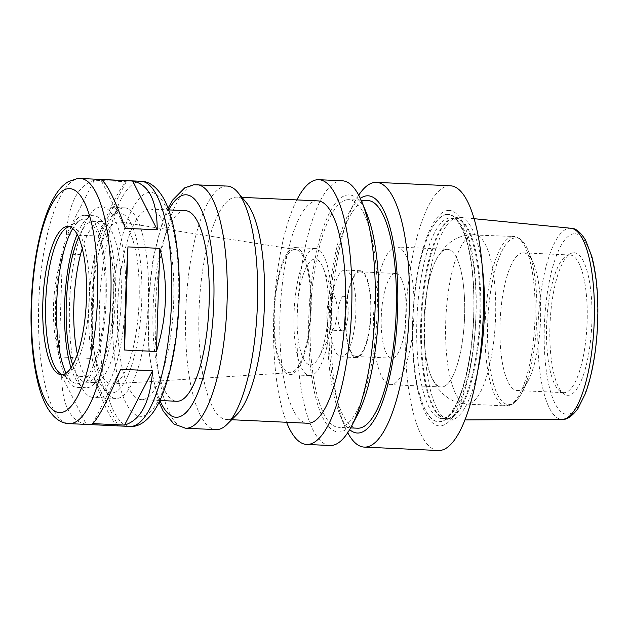 <?xml version="1.0" encoding="UTF-8"?>
<svg xmlns="http://www.w3.org/2000/svg" width="629" height="629" viewBox="0 0 629 629"><rect width="100%" height="100%" fill="white"/><g stroke="black" fill="none" stroke-linecap="round" stroke-linejoin="round"><path stroke-width="0.47" stroke-dasharray="3.15 2.36" d="M98.218 236.048C111.018 205.361 120.359 187.245 126.232 181.702L94.334 180.224C77.965 185.28 68.632 203.395 66.328 234.57L98.218 236.048L126.232 181.702M118.134 425.77C112.536 423.034 104.335 406.774 93.548 376.983L61.65 375.505C61.949 404.817 70.141 421.076 86.244 424.292L118.134 425.77L93.548 376.983M94.334 180.224L66.328 234.57M125.36 228.327L100.766 179.548M92.667 423.608L120.682 369.27M61.65 375.505L86.244 424.292M62.483 253.817C51.657 288.42 50.517 322.795 59.063 356.942L90.961 358.42C92.911 324.753 94.051 290.378 94.381 255.295L62.483 253.817L59.063 356.942M90.961 358.42L94.381 255.295M366.778 213.789A118.708 34.737 -87.4 0 0 347.664 194.959A118.708 34.737 -87.4 0 0 308.973 347.192A118.708 34.737 -87.4 0 0 357.469 414.904M347.507 199.708A113.951 33.345 -87.4 0 0 310.317 314.5A113.951 33.345 -87.4 0 0 338.465 427.327A113.951 33.345 -87.4 0 0 377.038 315.035A113.951 33.345 -87.4 0 0 349.001 199.668A113.951 33.345 -87.4 0 0 347.507 199.708M342.247 180.782A132.507 38.77 -87.4 0 0 340.517 180.838A132.507 38.77 -87.4 0 0 297.265 314.311A132.507 38.77 -87.4 0 0 329.997 445.505M296.849 199.904A132.507 38.77 -87.4 0 0 286.565 422.271M317.865 200.879A111.302 32.566 -87.4 0 0 316.411 200.918A111.302 32.566 -87.4 0 0 280.078 313.038A111.302 32.566 -87.4 0 0 307.581 423.246M246.568 202.923A111.302 32.566 -87.4 0 0 236.866 197.129A111.302 32.566 -87.4 0 0 235.403 197.176A111.302 32.566 -87.4 0 0 199.078 309.295A111.302 32.566 -87.4 0 0 226.574 419.496A111.302 32.566 -87.4 0 0 236.779 414.629M227.226 186.074A121.9 35.672 -87.4 0 0 225.63 186.121A121.9 35.672 -87.4 0 0 185.846 308.918A121.9 35.672 -87.4 0 0 215.959 429.623M185.5 210.668A95.404 27.92 -87.4 0 0 184.25 210.707A95.404 27.92 -87.4 0 0 153.114 306.81A95.404 27.92 -87.4 0 0 176.678 401.271M148.814 209.072A95.404 27.92 -87.4 0 0 117.67 305.167A95.404 27.92 -87.4 0 0 141.242 399.635A95.404 27.92 -87.4 0 0 173.533 305.623A95.404 27.92 -87.4 0 0 150.064 209.032A95.404 27.92 -87.4 0 0 148.814 209.072M62.641 374.617A74.198 21.716 -87.4 0 0 64.048 374.837A74.198 21.716 -87.4 0 0 89.161 301.716A74.198 21.716 -87.4 0 0 70.904 226.589A74.198 21.716 -87.4 0 0 69.929 226.621A74.198 21.716 -87.4 0 0 69.481 226.684M66.069 373.115A82.289 24.075 -87.4 0 0 72.854 382.039A82.289 24.075 -87.4 0 0 104.595 307.903A82.289 24.075 -87.4 0 0 83.571 219.167A82.289 24.075 -87.4 0 0 80.339 220.236A82.289 24.075 -87.4 0 0 72.76 228.492M83.696 215.33A86.126 25.199 -87.4 0 0 55.588 302.093A86.126 25.199 -87.4 0 0 76.864 387.37A86.126 25.199 -87.4 0 0 106.026 302.502A86.126 25.199 -87.4 0 0 84.829 215.299A86.126 25.199 -87.4 0 0 83.696 215.33M70.991 367.768A86.126 25.199 -87.4 0 0 85.976 387.794A86.126 25.199 -87.4 0 0 115.138 302.919A86.126 25.199 -87.4 0 0 93.941 215.723A86.126 25.199 -87.4 0 0 92.817 215.755A86.126 25.199 -87.4 0 0 77.163 234.271M72.689 364.985A80.559 23.572 -87.4 0 0 86.236 382.235A80.559 23.572 -87.4 0 0 113.511 302.848A80.559 23.572 -87.4 0 0 93.682 221.282A80.559 23.572 -87.4 0 0 92.628 221.314A80.559 23.572 -87.4 0 0 78.601 237.204M77.375 354.245A80.559 23.572 -87.4 0 0 93.831 382.581A80.559 23.572 -87.4 0 0 121.106 303.194A80.559 23.572 -87.4 0 0 101.277 221.628A80.559 23.572 -87.4 0 0 100.223 221.66A80.559 23.572 -87.4 0 0 82.273 248.329M100.711 206.847A95.404 27.92 -87.4 0 0 69.575 302.942A95.404 27.92 -87.4 0 0 93.147 397.41A95.404 27.92 -87.4 0 0 125.438 303.398A95.404 27.92 -87.4 0 0 101.961 206.807A95.404 27.92 -87.4 0 0 100.711 206.847M123.496 207.9A95.404 27.92 -87.4 0 0 116.003 212.036A95.404 27.92 -87.4 0 0 92.447 301.873A95.404 27.92 -87.4 0 0 107.606 393.495A95.404 27.92 -87.4 0 0 115.925 398.464A95.404 27.92 -87.4 0 0 148.224 304.452A95.404 27.92 -87.4 0 0 124.746 207.861A95.404 27.92 -87.4 0 0 123.496 207.9M118.26 212.956A90.104 26.363 -87.4 0 0 111.176 216.863A90.104 26.363 -87.4 0 0 88.941 301.708A90.104 26.363 -87.4 0 0 103.25 388.242A90.104 26.363 -87.4 0 0 140.825 316.088A90.104 26.363 -87.4 0 0 118.26 212.956M117.961 221.951A81.094 23.729 -87.4 0 0 91.441 304.939A81.094 23.729 -87.4 0 0 112.284 383.926A81.094 23.729 -87.4 0 0 138.978 304.019A81.094 23.729 -87.4 0 0 119.777 221.998A81.094 23.729 -87.4 0 0 117.961 221.951M294.514 249.564A61.65 18.037 -87.4 0 0 274.354 312.652A61.65 18.037 -87.4 0 0 290.205 372.706A61.65 18.037 -87.4 0 0 310.49 311.96A61.65 18.037 -87.4 0 0 295.897 249.603A61.65 18.037 -87.4 0 0 294.514 249.564M294.576 247.614A63.6 18.611 -87.4 0 0 273.819 311.685A63.6 18.611 -87.4 0 0 289.529 374.656A63.6 18.611 -87.4 0 0 311.064 311.984A63.6 18.611 -87.4 0 0 295.41 247.59A63.6 18.611 -87.4 0 0 294.576 247.614M314.83 248.549A63.6 18.611 -87.4 0 0 294.073 312.621A63.6 18.611 -87.4 0 0 309.783 375.599A63.6 18.611 -87.4 0 0 331.31 312.92A63.6 18.611 -87.4 0 0 315.664 248.526A63.6 18.611 -87.4 0 0 314.83 248.549M314.476 259.14A53.001 15.513 -87.4 0 0 297.218 327.489A53.001 15.513 -87.4 0 0 319.068 356.918A53.001 15.513 -87.4 0 0 323.188 267.978A53.001 15.513 -87.4 0 0 314.476 259.14M332.56 295.756A17.227 5.04 -87.4 0 0 326.938 313.108A17.227 5.04 -87.4 0 0 331.192 330.162A17.227 5.04 -87.4 0 0 334.054 327.536A17.227 5.04 -87.4 0 0 335.391 298.626A17.227 5.04 -87.4 0 0 332.788 295.748A17.227 5.04 -87.4 0 0 332.56 295.756M343.67 296.267A17.227 5.04 -87.4 0 0 338.048 313.619A17.227 5.04 -87.4 0 0 342.302 330.673A17.227 5.04 -87.4 0 0 348.136 313.698A17.227 5.04 -87.4 0 0 343.898 296.259A17.227 5.04 -87.4 0 0 343.67 296.267M344.535 270.069A43.464 12.714 -87.4 0 0 330.351 313.847A43.464 12.714 -87.4 0 0 341.091 356.879A43.464 12.714 -87.4 0 0 355.802 314.052A43.464 12.714 -87.4 0 0 345.109 270.053A43.464 12.714 -87.4 0 0 344.535 270.069M359.725 270.769A43.464 12.714 -87.4 0 0 345.541 314.555A43.464 12.714 -87.4 0 0 356.281 357.587A43.464 12.714 -87.4 0 0 370.992 314.759A43.464 12.714 -87.4 0 0 360.299 270.753A43.464 12.714 -87.4 0 0 359.725 270.769M359.694 271.83A42.402 12.407 -87.4 0 0 345.856 314.539A42.402 12.407 -87.4 0 0 356.329 356.525A42.402 12.407 -87.4 0 0 370.678 314.744A42.402 12.407 -87.4 0 0 360.244 271.814A42.402 12.407 -87.4 0 0 359.694 271.83M395.13 273.473A42.402 12.407 -87.4 0 0 381.292 316.183A42.402 12.407 -87.4 0 0 391.765 358.168A42.402 12.407 -87.4 0 0 406.122 316.387A42.402 12.407 -87.4 0 0 395.688 273.458A42.402 12.407 -87.4 0 0 395.13 273.473M396.011 247.008A68.899 20.159 -87.4 0 0 373.524 316.418A68.899 20.159 -87.4 0 0 390.538 384.641A68.899 20.159 -87.4 0 0 413.866 316.741A68.899 20.159 -87.4 0 0 396.915 246.985A68.899 20.159 -87.4 0 0 396.011 247.008M446.637 249.351A68.899 20.159 -87.4 0 0 424.15 318.761A68.899 20.159 -87.4 0 0 441.173 386.984A68.899 20.159 -87.4 0 0 464.493 319.084A68.899 20.159 -87.4 0 0 447.541 249.328A68.899 20.159 -87.4 0 0 446.637 249.351A68.907 20.159 -87.4 0 0 436.384 259.29A68.907 20.159 -87.4 0 0 430.983 376.032A68.907 20.159 -87.4 0 0 463.023 336.546A68.907 20.159 -87.4 0 0 446.637 249.351M522.557 252.866A68.899 20.159 -87.4 0 0 500.071 322.268A68.899 20.159 -87.4 0 0 517.093 390.491A68.899 20.159 -87.4 0 0 528.25 380.521A68.899 20.159 -87.4 0 0 533.651 263.795A68.899 20.159 -87.4 0 0 523.462 252.834A68.899 20.159 -87.4 0 0 522.557 252.866M569.159 255.02A68.899 20.159 -87.4 0 0 566.446 255.909A68.899 20.159 -87.4 0 0 546.735 322.889A68.899 20.159 -87.4 0 0 560.18 391.403A68.899 20.159 -87.4 0 0 563.686 392.653A68.899 20.159 -87.4 0 0 587.014 324.753A68.899 20.159 -87.4 0 0 570.055 254.997A68.899 20.159 -87.4 0 0 569.159 255.02M573.286 252.764A71.352 20.875 -87.4 0 0 570.487 253.684A71.352 20.875 -87.4 0 0 550.068 323.047A71.352 20.875 -87.4 0 0 563.993 393.99A71.352 20.875 -87.4 0 0 591.512 329.706A71.352 20.875 -87.4 0 0 573.286 252.764M482.412 268.261A101.497 29.697 -87.4 0 0 459.626 217.264A101.497 29.697 -87.4 0 0 457.841 217.272A101.497 29.697 -87.4 0 0 456.725 217.461A101.497 29.697 -87.4 0 0 424.811 317.252A101.497 29.697 -87.4 0 0 447.368 419.559A101.497 29.697 -87.4 0 0 450.246 420.023A101.497 29.697 -87.4 0 0 477.639 371.346M446.787 214.355A103.903 30.404 -87.4 0 0 415.164 372.777A103.903 30.404 -87.4 0 0 468.078 367.187A103.903 30.404 -87.4 0 0 446.787 214.355M447.927 210.456A107.858 31.56 -87.4 0 0 415.101 374.908A107.858 31.56 -87.4 0 0 470.036 369.097A107.858 31.56 -87.4 0 0 447.927 210.456M450.482 185.791A132.507 38.77 -87.4 0 0 448.744 185.846A132.507 38.77 -87.4 0 0 405.493 319.32A132.507 38.77 -87.4 0 0 438.232 450.513M358.719 195.171A132.507 38.77 -87.4 0 0 354.992 201.539A132.507 38.77 -87.4 0 0 344.606 426.022A132.507 38.77 -87.4 0 0 347.727 432.697M360.338 198.41A118.708 34.737 -87.4 0 0 348.977 212.964A118.708 34.737 -87.4 0 0 339.676 414.079A118.708 34.737 -87.4 0 0 349.638 429.623M367.981 200.541A113.951 33.345 -87.4 0 0 366.495 200.588A113.951 33.345 -87.4 0 0 329.297 315.373A113.951 33.345 -87.4 0 0 357.453 428.207M196.853 184.667A121.9 35.672 -87.4 0 0 195.257 184.714A121.9 35.672 -87.4 0 0 155.465 307.51A121.9 35.672 -87.4 0 0 185.579 428.215M150.064 209.032L168.714 209.897A111.302 32.566 -87.4 0 0 159.923 400.5M149.364 192.395A112.096 32.802 -87.4 0 0 115.249 363.318A112.096 32.802 -87.4 0 0 172.346 357.28A112.096 32.802 -87.4 0 0 149.364 192.395M141.195 181.294A122.702 35.9 -87.4 0 0 139.591 181.341A122.702 35.9 -87.4 0 0 99.539 304.939A122.702 35.9 -87.4 0 0 129.857 426.431M80.441 178.487A122.702 35.9 -87.4 0 0 78.837 178.534A122.702 35.9 -87.4 0 0 38.786 302.132A122.702 35.9 -87.4 0 0 69.104 423.624M473.472 234.688A84.805 24.814 -87.4 0 0 445.788 320.114A84.805 24.814 -87.4 0 0 466.742 404.085A84.805 24.814 -87.4 0 0 495.448 320.515A84.805 24.814 -87.4 0 0 474.581 234.656A84.805 24.814 -87.4 0 0 473.472 234.688M512.855 236.512A84.805 24.814 -87.4 0 0 485.179 321.938A84.805 24.814 -87.4 0 0 506.125 405.902A84.805 24.814 -87.4 0 0 534.831 322.339A84.805 24.814 -87.4 0 0 513.964 236.48A84.805 24.814 -87.4 0 0 512.855 236.512M515.002 237.935A83.476 24.429 -87.4 0 0 487.789 344.991A83.476 24.429 -87.4 0 0 521.897 392.606A83.476 24.429 -87.4 0 0 528.439 251.183A83.476 24.429 -87.4 0 0 515.002 237.935M573.915 233.784A90.364 26.442 -87.4 0 0 546.412 371.558A90.364 26.442 -87.4 0 0 592.439 366.691A90.364 26.442 -87.4 0 0 573.915 233.784M570.959 228.264A95.655 27.991 -87.4 0 0 569.284 228.272A95.655 27.991 -87.4 0 0 538.031 325.358A95.655 27.991 -87.4 0 0 562.122 419.346M454.421 218.066A100.546 29.421 -87.4 0 0 453.312 218.255A100.546 29.421 -87.4 0 0 421.697 317.102A100.546 29.421 -87.4 0 0 444.043 418.45A100.546 29.421 -87.4 0 0 480.383 321.702A100.546 29.421 -87.4 0 0 454.421 218.066M453.627 218.137A100.436 29.39 -87.4 0 0 420.848 319.312A100.436 29.39 -87.4 0 0 445.662 418.757A100.436 29.39 -87.4 0 0 479.66 319.784A100.436 29.39 -87.4 0 0 454.94 218.098A100.436 29.39 -87.4 0 0 453.627 218.137M449.704 217.956A100.436 29.39 -87.4 0 0 416.925 319.131A100.436 29.39 -87.4 0 0 441.739 418.576A100.436 29.39 -87.4 0 0 475.736 319.603A100.436 29.39 -87.4 0 0 451.024 217.917A100.436 29.39 -87.4 0 0 449.704 217.956M446.771 214.638A103.62 30.318 -87.4 0 0 415.234 372.627A103.62 30.318 -87.4 0 0 468.015 367.053A103.62 30.318 -87.4 0 0 446.771 214.638M241.961 197.364L236.866 197.129M231.676 419.732L226.574 419.496M168.069 208.152L163.013 219.969L153.122 258.142L148.13 303.744L148.782 350.479L155.198 390.114L159.09 402.167M159.892 400.492L141.242 399.635M70.904 226.589L68.074 226.464M64.048 374.837L61.217 374.703M60.266 373.492L72.854 382.039M67.02 227.58L80.339 220.236M93.941 215.723L84.829 215.299M85.976 387.794L76.864 387.37M101.277 221.628L93.682 221.282M93.831 382.581L86.236 382.235M124.746 207.861L101.961 206.807M115.925 398.464L93.147 397.41M103.25 388.242L107.606 393.495M111.176 216.863L116.003 212.036M295.897 249.603L119.777 221.998M290.205 372.706L112.284 383.926M315.664 248.526L295.41 247.59M309.783 375.599L289.529 374.656M335.391 298.626L323.188 267.978M334.054 327.536L319.068 356.918M343.898 296.259L332.788 295.748M342.302 330.673L331.192 330.162M360.299 270.753L345.109 270.053M356.281 357.587L341.091 356.879M395.688 273.458L360.244 271.814M391.765 358.168L356.329 356.525M447.541 249.328L396.915 246.985M441.173 386.984L390.538 384.641M528.25 380.521L521.897 392.606C518.941 398.338 515.599 402.285 511.88 404.455L506.125 405.902L466.742 404.085C459.838 403.684 453.595 401.624 448.013 397.905L442.95 393.919L437.815 388.227L430.983 376.032M533.651 263.795L528.439 251.183C526.025 245.2 523.061 240.954 519.562 238.454L513.964 236.48L469.077 234.821C461.733 235.726 455.31 238.352 449.806 242.692L444.333 247.755L436.384 259.29M570.055 254.997L523.462 252.834M563.686 392.653L517.093 390.491M560.18 391.403L563.993 393.99M566.446 255.909L570.487 253.684M474.172 218.703L459.626 217.264M464.862 419.928L450.246 420.023M456.725 217.461L453.312 218.255L454.94 218.098L451.024 217.917C452.794 217.886 454.814 219.041 457.094 221.4C460.711 225.292 463.966 232.187 466.852 242.086C470.759 256.011 473.047 273.128 473.708 293.428C475.272 336.224 467.048 385.074 455.089 406.161C450.112 414.77 445.662 418.914 441.739 418.576L445.662 418.757L444.043 418.45L447.368 419.559M339.676 414.079L344.606 426.022M348.977 212.964L354.992 201.539M361.156 200.226L349.001 199.668M350.62 427.893L338.465 427.327"/><path stroke-width="0.94" d="M132.664 181.026C148.758 184.242 156.959 200.502 157.25 229.805L125.36 228.327C114.564 198.544 106.372 182.276 100.766 179.548L132.664 181.026L157.25 229.805M159.845 248.369C168.383 282.523 167.243 316.898 156.417 351.501L124.526 350.023C124.857 314.932 125.997 280.558 127.946 246.898L159.845 248.369L156.417 351.501M152.58 370.748C150.276 401.915 140.935 420.03 124.566 425.086L92.667 423.608C98.549 418.073 107.881 399.958 120.682 369.27L152.58 370.748L124.566 425.086M124.526 350.023L127.946 246.898M286.565 422.271A132.507 38.77 -87.4 0 0 306.598 444.428L329.997 445.505A132.507 38.77 -87.4 0 0 351.462 426.336L357.469 414.904A118.708 34.737 -87.4 0 0 366.778 213.789L361.848 201.854A132.507 38.77 -87.4 0 0 342.247 180.782L318.848 179.697A132.507 38.77 -87.4 0 0 317.11 179.752A132.507 38.77 -87.4 0 0 296.849 199.904M351.462 426.336A132.507 38.77 -87.4 0 0 361.848 201.854M306.598 444.428A132.507 38.77 -87.4 0 0 351.454 313.855A132.507 38.77 -87.4 0 0 318.848 179.697M231.676 419.732L307.581 423.246A111.302 32.566 -87.4 0 0 345.258 313.564A111.302 32.566 -87.4 0 0 317.865 200.879L241.961 197.364M159.09 402.167L163.218 411.154L173.966 424.04L185.579 428.215L215.959 429.623A121.9 35.672 -87.4 0 0 227.132 424.284L236.779 414.629A111.302 32.566 -87.4 0 0 264.251 309.822A111.302 32.566 -87.4 0 0 246.568 202.923L237.856 192.419A121.9 35.672 -87.4 0 0 227.226 186.074L193.787 184.761L184.714 187.859L172.786 199.928L168.069 208.152M227.132 424.284A121.9 35.672 -87.4 0 0 257.222 309.492A121.9 35.672 -87.4 0 0 237.856 192.419M159.892 400.492L176.678 401.271A95.404 27.92 -87.4 0 0 208.977 307.259A95.404 27.92 -87.4 0 0 185.5 210.668L168.714 209.897A111.302 32.566 -87.4 0 1 184.777 194.833A111.302 32.566 -87.4 0 1 211.36 334.746A111.302 32.566 -87.4 0 1 159.923 400.5M67.106 226.487A74.198 21.716 -87.4 0 0 42.882 301.236A74.198 21.716 -87.4 0 0 61.217 374.703A74.198 21.716 -87.4 0 0 86.338 301.59A74.198 21.716 -87.4 0 0 68.074 226.464A74.198 21.716 -87.4 0 0 67.106 226.487M69.481 226.684A74.198 21.716 -87.4 0 0 67.02 227.58A74.198 21.716 -87.4 0 0 45.783 299.711A74.198 21.716 -87.4 0 0 60.266 373.492A74.198 21.716 -87.4 0 0 62.641 374.617M72.76 228.492A82.289 24.075 -87.4 0 0 56.799 300.222A82.289 24.075 -87.4 0 0 66.069 373.115M77.163 234.271A86.126 25.199 -87.4 0 0 70.991 367.768M78.601 237.204A80.559 23.572 -87.4 0 0 72.689 364.985M82.273 248.329A80.559 23.572 -87.4 0 0 77.375 354.245M477.639 371.346A101.497 29.697 -87.4 0 0 482.412 268.261M347.727 432.697A132.507 38.77 -87.4 0 0 364.199 447.093L438.232 450.513A132.507 38.77 -87.4 0 0 483.088 319.941A132.507 38.77 -87.4 0 0 450.482 185.791L376.449 182.363A132.507 38.77 -87.4 0 0 374.711 182.418A132.507 38.77 -87.4 0 0 358.719 195.171M364.199 447.093A132.507 38.77 -87.4 0 0 409.054 316.521A132.507 38.77 -87.4 0 0 376.449 182.363M349.638 429.623A118.708 34.737 -87.4 0 0 396.781 326.632A118.708 34.737 -87.4 0 0 366.652 195.839A118.708 34.737 -87.4 0 0 360.338 198.41M350.62 427.893L357.453 428.207A113.951 33.345 -87.4 0 0 396.026 315.915A113.951 33.345 -87.4 0 0 367.981 200.541L361.156 200.226M185.579 428.215A121.9 35.672 -87.4 0 0 226.849 308.092A121.9 35.672 -87.4 0 0 196.853 184.667M141.195 181.294C149.608 181.38 157.156 187.214 163.847 198.795C169.004 208.569 172.873 221.329 175.46 237.078C178.958 258.574 180.059 282.279 178.77 308.179C176.938 341.004 171.882 368.814 163.611 391.592C160.733 399.313 157.494 405.878 153.885 411.303C146.235 422.051 138.223 427.091 129.857 426.431A122.702 35.9 -87.4 0 0 171.387 305.521A122.702 35.9 -87.4 0 0 141.195 181.294L80.441 178.487L77.367 178.573L68.262 181.687C63.6 184.596 59.606 188.637 56.272 193.818C52.616 199.362 49.337 206.084 46.444 213.986C38.165 237.133 33.164 265.249 31.45 298.343C29.964 332.081 32.331 361.07 38.566 385.302C40.759 393.534 43.448 400.587 46.64 406.476C53.135 417.703 60.62 423.419 69.104 423.624A122.702 35.9 -87.4 0 0 110.633 302.714A122.702 35.9 -87.4 0 0 80.441 178.487M68.357 188.653A112.096 32.802 -87.4 0 0 34.241 359.568A112.096 32.802 -87.4 0 0 91.339 353.537A112.096 32.802 -87.4 0 0 68.357 188.653M570.959 228.264C575.59 228.068 580.481 232.062 585.638 240.262L591.881 256.608C596.819 275.706 598.706 298.712 597.55 325.618C596.158 352.523 592.093 375.175 585.371 393.589L577.87 408.716C572.005 416.406 566.76 419.952 562.122 419.346A95.655 27.991 -87.4 0 0 594.075 325.083A95.655 27.991 -87.4 0 0 570.959 228.264L474.172 218.703M129.857 426.431L69.104 423.624M562.122 419.346L464.862 419.928"/></g></svg>
